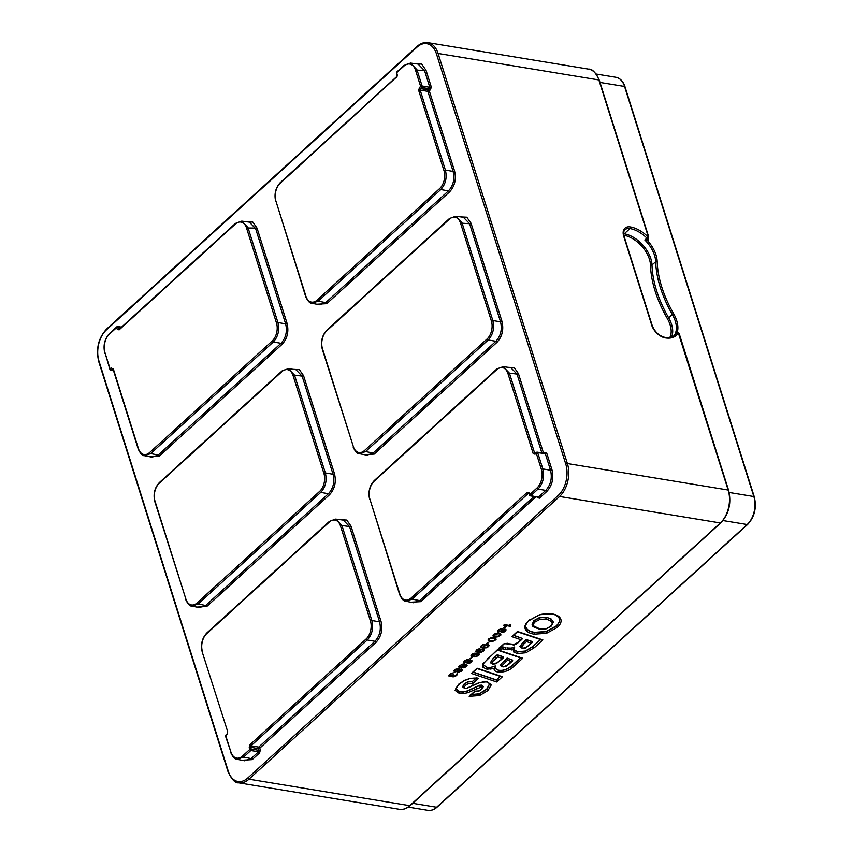 <?xml version="1.0" encoding="UTF-8"?>
<svg xmlns="http://www.w3.org/2000/svg" width="853" height="853" viewBox="0 0 853 853"><rect width="100%" height="100%" fill="white"/><g stroke="black" fill="none" stroke-linecap="round" stroke-linejoin="round"><path stroke-width="1.28" d="M510.616 626.358L503.739 625.228L504.4 624.62L510.105 625.558L509.742 624.791L510.915 624.982L510.616 626.358L509.966 625.11M504.528 627.968L503.792 627.851L505.339 626.433L506.074 626.56L504.528 627.968L504.336 627.36M503.046 629.621L502.62 628.608L500.455 628.842L498.099 630.356L497.683 631.828L500.839 631.636L501.671 632.606L504.39 631.87L505.946 629.503L503.046 629.621L502.758 628.693M493.876 635.506L493.034 635.154L493.045 636.061L493.567 634.483L496.137 633.235L499.655 633.342L500.967 634.984L500.604 633.736M493.407 636.359L497.875 636.85L500.967 634.984M489.014 639.942L488.172 639.59L488.172 640.486L488.705 638.908L491.275 637.671L494.793 637.767L496.094 639.409L495.742 638.161M488.545 640.784L493.013 641.285L496.094 639.409M487.5 643.461L486.764 643.343L489.046 642.053L487.5 643.461L487.308 642.853M482.308 644.879L484.781 644.207L481.625 645.348L482.34 647.843L480.665 646.851L481.625 645.348M488.609 644.708L488.62 646.382L489.142 645.273L488.374 644.559L485.911 644.751L483.672 646.158L483.363 648.013L482.34 647.843M483.363 648.013L486.37 647.79L488.62 646.382M482.126 647.096L483.193 647.384M482.467 645.369L481.806 645.966M477.445 649.304L479.919 648.632L476.763 649.773L477.477 652.268L475.803 651.276L476.763 649.773M483.736 649.133L483.758 650.807L484.269 649.709L483.512 648.984L481.049 649.176L478.81 650.583L478.501 652.438L477.477 652.268M478.501 652.438L481.508 652.225L483.758 650.807M477.264 651.521L478.32 651.809M477.605 649.794L476.944 650.402M475.057 653.057L471.901 654.198L471.187 656.106L474.78 656.938L478.341 655.733L479.407 654.134L478.053 653.313L475.196 654.027L473.458 656.245L472.072 655.776L472.072 654.827L475.057 653.057M470.472 658.964L469.747 658.836L472.018 657.546L470.472 658.964L470.28 658.345M469.001 660.617L468.564 659.593L466.399 659.827L464.043 661.342L463.637 662.824L466.783 662.632L467.625 663.602L470.344 662.856L471.89 660.499L469.001 660.617L468.702 659.678M459.938 667.014L460.162 667.718L462.88 666.971L464.608 664.764L466.218 665.511L466.175 666.811L463.019 667.952L465.994 666.182M466.602 664.732L466.175 666.811M466.623 666.406L467.135 665.297L466.378 664.583L462.347 664.156L458.775 666.3L458.914 667.27L460.162 667.718M462.166 670.309L461.782 669.115L461.75 670.831L462.273 669.733L461.654 669.029L459.266 669.477L458.402 668.379L454.98 669.594L454.969 671.492L457.059 671.012L458.285 668.955L455.161 670.223M454.638 670.853L453.913 670.725L454.98 669.594M453.913 670.725L454.414 672.004L457.059 671.482L457.901 672.452L461.75 670.831M450.683 673.625L450.853 674.147L453.391 672.782L450.224 673.923L448.859 675.96L450.693 676.493L452.197 675.907L453.178 676.909L456.558 675.565L457.411 673.678L454.393 676.269L453.071 676.056L453.369 675.16M449.776 675.747L449.435 674.648L450.544 675.992L453.231 674.659M449.702 675.501L450.853 674.147M476.528 677.794L478.458 678.306L470.184 678.284L463.765 680.726L458.637 684.394L455.129 690.386L459.5 693.532L463.094 693.649L467.753 692.689L481.401 686.996L482.361 687.763L481.295 689.437L478.97 690.887L474.822 691.154L469.171 696.304L470.461 694.822L469.171 696.304L479.578 695.547L487.98 690.514L491.296 684.82L487.18 681.782L479.258 682.56L466.794 688.2L465.12 688.296L464.075 687.411L465.407 685.385L468.212 683.637L472.765 683.488L472.199 681.728L476.081 678.199M522.74 658.239L497.416 649.719L482.798 664.018L483.011 667.334L486.924 669.21L494.143 668.389C493.834 670.394 495.166 671.61 498.152 672.047C504.358 672.452 509.561 670.565 513.773 666.396L522.74 658.239L520.906 657.62M513.25 649.538L514.572 646.958L511.278 648.109L507.172 647.981A1.205 0.789 -78.7 0 1 506.746 649.623L513.25 649.538L513.581 651.948L517.366 653.579L526.002 652.737L534.362 647.651L542.871 639.91L541.037 639.302M499.208 648.419L504.411 643.684L509.252 644.026A1.205 0.789 101 0 0 509.806 643.866L504.198 643.546L498.355 648.856L499.549 647.47L498.355 648.856L500.658 649.655L501.937 648.802L505.434 649.368L505.872 647.726L503.462 647.224A1.205 0.8 101.9 0 1 503.025 648.856M542.871 639.91L517.472 631.465L511.8 636.626L512.994 635.24L511.8 636.626L521.087 639.771L518.07 642.512L513.431 644.569L510.883 643.908M676.866 333.363L675.469 334.003M648.547 237.624A1.439 0.874 -132.3 0 1 648.419 238.509A1.439 0.874 -132.3 0 1 646.883 238.115L644.825 239.981L647.64 239.203L647.683 240.781A2.644 1.599 47.7 0 0 648.045 239.064L647.992 238.893M623.639 233.722A12.006 7.261 -132.3 0 1 624.215 233.797A25.942 15.685 -132.3 0 1 650.86 258.715A25.942 15.685 -132.3 0 1 652.001 265.027L655.68 261.679A25.942 15.685 47.7 0 0 654.539 255.367A25.942 15.685 47.7 0 0 644.825 239.981L647.683 240.781A27.029 16.335 47.7 0 1 657.183 261.498A104.759 63.335 -132.3 0 0 673.635 313.68A27.029 16.335 47.7 0 1 677.186 332.489M509.87 624.812L510.105 625.558M502.939 628.81L503.121 629.397M505.53 630.985L505.552 629.258L505.936 630.463M504.891 630.74L505.093 631.391M501.585 631.38L501.671 632.606M501.297 631.401L501.233 632.531M498.419 631.007L498.632 632.222M498.259 631.017L498.195 632.158M502.801 628.842L502.214 629.183M499.218 629.439L499.378 629.972L502.065 629.109L502.225 632.105L504.795 630.868L504.88 629.685L502.012 630.879M498.184 630.271L499.186 631.721L501.873 630.378M498.493 631.252L499.378 629.972M501.884 628.554L502.065 629.109M502.012 628.544L502.321 629.503M498.408 630.068L498.642 630.804M498.749 629.759L498.941 630.378M501.404 630.804L501.713 631.785M501.521 630.698L501.724 631.305M502.236 629.759L502.46 630.474M502.662 628.896L503.046 630.1M504.709 629.151L504.88 629.685M504.837 629.13L505.093 629.962M500.157 634.685L500.444 635.613M500.583 633.779L500.082 634.387M496.35 636.455L496.521 636.988M495.476 636.338L495.678 636.967M494.026 635.698L494.356 636.754M493.354 635.325L493.738 636.53M498.76 633.193L500.157 634.611L499.751 633.384M499.485 633.321L499.719 634.067M500.157 634.611L498.387 636.221L494.292 636.029L493.887 635.122L494.996 634.12L498.952 633.822M493.546 634.504L493.855 635.474M493.663 634.408L493.887 635.122M497.757 633.118L497.928 633.651M495.284 639.11L495.582 640.038M495.721 638.215L495.22 638.812M494.601 640.091L494.772 640.624M491.488 640.88L491.648 641.413M490.614 640.763L490.806 641.392M489.164 640.123L489.494 641.179M488.492 639.75L488.876 640.955M494.921 637.841L495.252 639.398L493.524 640.656L491.221 640.87L488.982 639.91L490.134 638.545L492.074 638.033L495.294 639.046M493.898 637.628L494.09 638.247M494.623 637.745L494.857 638.492M488.684 638.929L488.982 639.91M488.801 638.833L489.025 639.558M492.895 637.543L493.066 638.087M481.391 645.561L481.614 646.297M481.273 645.668L481.582 646.649M488.673 644.751L489.025 645.849M487.873 646.275L488.065 646.883M484.259 647.288L484.504 648.077M484.014 646.873L483.246 646.819M481.54 646.51L481.433 647.576M480.708 646.606L480.921 647.246M484.621 647.502L484.109 646.702L485.549 645.401L488.225 645.486L486.743 647.139L484.621 647.502M483.758 646.084L484.067 647.054M483.875 645.977L484.109 646.702M484.099 645.774L484.291 646.382M487.5 644.484L487.671 645.039M487.767 644.463L488.001 645.209M487.905 644.484L488.225 645.486M476.528 649.986L476.752 650.722M476.411 650.093L476.72 651.074M483.811 649.176L484.163 650.285M483.011 650.7L483.203 651.308M479.386 651.713L479.642 652.502M479.151 651.297L478.384 651.255M476.678 650.946L476.56 652.001M475.846 651.031L476.049 651.681M479.749 651.927L479.247 651.138L480.676 649.826L483.352 649.911L481.881 651.564L479.749 651.927M478.896 650.508L479.205 651.489M479.013 650.402L479.247 651.138M479.237 650.199L479.429 650.807M482.638 648.909L482.809 649.464M482.905 648.888L483.139 649.634M483.043 648.909L483.352 649.911M471.88 654.219L472.072 654.827M471.656 654.422L471.89 655.147M471.538 654.528L471.848 655.499M478.949 653.601L479.301 654.709M478.874 653.558L478.885 655.232M478.149 655.125L478.341 655.733M474.524 656.138L474.78 656.938M473.436 656.234L473.639 656.863M474.279 655.722L473.522 655.68M472.37 655.936L472.615 656.693M471.805 655.371L471.698 656.426M470.984 655.456L471.187 656.106M474.886 656.362L474.385 655.562L475.814 654.251L478.49 654.336L477.019 656L474.886 656.362M474.033 654.933L474.343 655.914M474.151 654.827L474.385 655.562M474.375 654.624L474.567 655.232M477.776 653.345L477.947 653.888M478.043 653.313L478.277 654.059M478.17 653.334L478.49 654.336M468.883 659.795L469.075 660.393M471.485 661.981L471.101 660.776L471.506 660.254L471.89 661.448M470.835 661.736L471.037 662.376M467.54 662.376L467.625 663.602M467.241 662.397L467.188 663.527M464.373 662.003L464.586 663.218M464.203 662.013L464.149 663.144M468.755 659.838L468.169 660.179M465.162 660.435L465.333 660.968L468.009 660.094L468.18 663.101L470.312 662.259L470.835 660.68L467.966 661.875M464.139 661.267L465.141 662.717L467.817 661.374M464.448 662.248L465.333 660.968M467.839 659.55L468.009 660.094M467.966 659.54L468.265 660.499M464.363 661.054L464.597 661.789M464.693 660.755L464.885 661.363M467.359 661.789L467.668 662.77M467.476 661.683L467.668 662.301M468.18 660.755L468.404 661.47M468.617 659.891L469.001 661.096M470.664 660.147L470.835 660.68M470.792 660.126L471.048 660.958M459.522 666.47L459.426 667.6M458.711 666.63L458.914 667.27M466.676 664.775L467.028 665.873M465.887 664.434L466.218 665.511M465.738 664.391L466.005 665.233M465.439 664.306L465.674 665.063M464.704 664.188L464.906 664.818M464.416 664.146L464.608 664.764M464.171 664.124L464.533 665.468M464.16 664.263L464.128 665.99M463.382 665.884L463.574 666.502M463.755 664.796L462.251 666.758L459.586 666.673L461.057 665.009L463.659 664.85L463.414 664.082M459.277 665.692L459.586 666.673M459.383 665.585L459.618 666.321M459.607 665.383L459.81 665.99M463.147 664.092L463.328 664.679M458.978 668.539L459.266 669.477M459.159 668.656L459.34 669.242M461.11 670.586L461.313 671.236M457.816 671.226L457.901 672.452M457.517 671.247L457.453 672.377M454.478 670.874L454.862 672.068M454.041 670.799L454.414 672.004M459.021 668.688L458.434 669.029M455.438 669.285L455.609 669.818M458.114 668.4L458.285 668.955M458.232 668.389L458.541 669.349M454.404 670.117L454.713 671.098M454.638 669.914L454.862 670.65M460.577 671.108L457.944 671.631L460.151 669.616L461.324 669.808L460.577 671.108M457.624 670.65L457.944 671.631M457.752 670.543L457.944 671.151M458.456 669.605L458.679 670.33M458.893 668.741L459.266 669.946M460.929 668.997L461.1 669.541M461.057 668.976L461.324 669.808M448.891 675.651L449.083 676.226M449.989 674.137L450.192 674.744M449.552 674.542L449.776 675.277M457.059 673.539L457.411 674.627M456.547 674.627L456.781 675.363M456.344 674.894L456.558 675.565M455.47 675.704L455.641 676.237M452.964 675.704L453.178 676.909M452.804 675.704L452.89 676.855M452.197 675.981L452.41 676.664M449.403 676.408L449.03 675.213L449.616 675.299L449.989 676.504M475.825 678.167L472.199 681.728L467.572 681.91L464.117 684.031L462.625 686.889M472.135 681.526L467.572 681.91M489.686 683.605L486.69 689.16L478.938 693.809L470.398 694.619M483.139 686.292L481.732 685.151L479.717 685.236L467.188 690.941L463.04 691.794L459.831 691.687L455.907 688.861M502.417 676.728L496.67 681.963L471.368 673.433L477.104 668.198L500.594 676.12M500.093 676.312L496.286 680.033L500.295 676.386M496.67 681.963L496.286 680.033L473.063 672.217M496.222 679.841L473.212 672.079M520.405 657.823L512.472 665.041C507.844 669.253 503.174 670.97 498.483 670.202L494.975 668.304M483.31 664.956L487.255 667.366L490.731 667.398L495.337 665.937L494.996 668.389L498.547 670.405C503.91 670.853 508.569 669.136 512.536 665.244L520.607 657.898M490.731 667.398L495.401 666.14L494.143 668.389M497.288 654.731L497.736 656.863L502.31 658.42L503.441 656.831L497.288 654.731L492.597 659.028L490.443 662.632M507.108 658.068L507.556 660.201L511.512 661.533L512.706 660.147L507.108 658.068L500.882 664.167L500.796 665.521M500.882 664.167L507.172 658.271L512.706 660.147L505.466 666.502L505.68 665.905L503.43 666.747L502.268 666.268L502.353 665.308L500.946 664.37L500.69 665.351M492.597 659.028L490.464 662.728L492.661 664.252L496.115 663.698L501.201 659.764A1.205 0.725 47.7 0 1 500.711 659.881L503.505 657.034L497.352 654.933L494.655 657.386L495.892 658.537L497.736 656.863M540.535 639.505L533.061 646.297L525.405 650.999L517.696 651.735L513.954 649.773M514.274 650.263L514.636 647.16L511.331 648.312L511.373 649.965M507.108 647.79L508.356 648.216L507.972 649.858M500.658 649.655L500.391 647.768L501.884 647.15L501.937 648.802M505.808 647.523L501.831 646.947L500.327 647.566M521.087 639.771L522.271 638.375L521.087 639.771M513.645 635.282L522.271 638.375L513.506 635.41M526.077 639.462L526.525 641.584L531.142 643.141L532.272 641.552L526.077 639.462L519.882 646.531M519.85 646.435L522.388 648.504L525.512 647.981L528.796 645.614A1.205 0.725 -132.3 0 1 528.306 645.732L532.336 641.755L526.141 639.665L522.793 642.704A1.205 0.725 47.7 0 0 524.03 643.866L526.525 641.584M522.729 642.512L519.904 646.638L521.375 647.288L524.03 643.866M559.205 618.126C560.186 620.579 559.099 623.234 555.953 626.113L546.005 631.529L534.49 632.329C530.097 631.604 527.314 630.036 526.13 627.627L525.885 627.04M553.181 621.794L551.038 618.873L546.144 617.177L539.405 617.615L533.797 620.6L532.133 624.545M546.059 628.746L540.077 628.981L534.159 626.23C533.061 625.025 533.381 623.596 535.098 621.954L539.906 619.395L545.813 619.033L550.441 620.632L552.403 623.266L550.611 626.358L546.059 628.746M535.791 496.926L420.732 601.653A1.077 0.65 -132.3 0 0 419.644 600.619L413.428 602.74L405.911 601.258L412.148 599.137L528.412 493.311A1.077 0.65 -132.3 0 1 527.314 492.277L528.967 493.418M527.314 492.277L411.05 598.102A13.115 8.295 99.4 0 1 399.876 594.189L369.914 499.176A13.115 8.295 99.4 0 1 374.19 481.199L496.777 369.626A13.115 8.295 99.4 0 1 507.951 373.539L509.401 373.092L503.163 366.673L510.787 367.675L517.014 374.094L518.464 373.657L543.478 452.996M535.556 453.444L533.189 453.572L535.034 454.212L536.249 453.103A1.077 0.65 -132.3 0 1 536.782 452.335A1.077 0.682 97.5 0 1 537.699 452.655L536.249 453.103L541.378 469.363A13.637 8.626 99.4 0 1 536.932 488.065L529.702 494.644A1.077 0.65 47.7 0 0 530.801 495.689A1.077 0.682 101.2 0 1 530.257 495.828M529.873 495.369L529.159 492.917M544.395 453.338L545.312 453.668L544.395 453.338L544.918 452.57L546.762 453.22L551.976 469.768C553.96 478.277 552.243 485.506 546.826 491.435L539.395 498.205L537.454 497.256M541.378 469.363L542.828 468.926C544.662 476.848 543.062 483.576 538.03 489.1L530.801 495.689L538.296 497.171L545.728 490.4C550.782 484.877 552.381 478.149 550.526 470.216L551.976 469.768M546.762 453.22L545.312 453.668L537.699 452.655L542.839 468.926L550.526 470.216L545.312 453.668M460.673 216.907L466.804 217.216L471.037 223.23L501.98 321.378L500.53 321.816C502.31 329.471 500.764 335.954 495.902 341.275L373.113 453.039L366.897 455.171L359.39 453.689L365.617 451.568L373.113 453.039A1.077 0.65 -132.3 0 1 374.211 454.084L364.231 454.649M501.98 321.378C503.888 329.61 502.225 336.583 497 342.32A1.077 0.65 47.7 0 0 495.902 341.275L488.204 339.984L365.617 451.568A1.077 0.65 47.7 0 1 364.519 450.523A13.115 8.295 99.4 0 1 353.345 446.609L322.487 348.76A13.115 8.295 99.4 0 1 326.763 330.783L449.35 219.2A13.115 8.295 99.4 0 1 460.524 223.123L469.587 223.678L500.53 321.816L492.831 320.525C494.591 328.17 493.045 334.653 488.204 339.984A1.077 0.65 -132.3 0 1 487.106 338.95A13.115 8.295 99.4 0 0 491.381 320.973L492.831 320.525L461.974 222.676L455.737 216.246L463.36 217.259L469.587 223.678L471.037 223.23M397.029 76.621L280.232 183.214A13.115 8.295 99.4 0 0 275.956 201.191L305.918 296.194A13.115 8.295 99.4 0 0 317.092 300.107L439.679 188.524A13.115 8.295 99.4 0 0 443.955 170.547L445.405 170.11L453.103 171.4C454.884 179.045 453.338 185.538 448.475 190.859L325.686 302.623L319.47 304.756L311.963 303.273L318.19 301.141L325.686 302.623A1.077 0.65 -132.3 0 1 326.784 303.657L316.804 304.222M397.381 75.139L396.496 77.388M430.541 89.81L429.443 88.776L429.795 87.294L431.245 86.846L430.541 89.81L427.865 91.367L420.166 90.066L420.518 88.595L419.42 87.55L418.716 90.514L420.166 90.066L445.405 170.11C447.164 177.755 445.618 184.237 440.777 189.569A1.077 0.65 -132.3 0 1 439.679 188.524M454.553 170.952L453.103 171.4L427.865 91.367A1.077 0.661 99.6 0 1 428.217 89.885L429.443 88.776L421.745 87.475A1.077 0.65 -132.3 0 1 420.646 86.441L422.096 85.993A1.077 0.661 99.6 0 1 421.745 87.475L420.518 88.595L428.217 89.885A1.077 0.65 -132.3 0 1 429.315 90.919L454.553 170.952C456.462 179.194 454.798 186.167 449.574 191.893L326.784 303.657M410.496 63.069L416.968 69.733L422.096 85.993L429.795 87.294L424.581 70.735L418.119 64.082L410.496 63.069L403.991 65.436L396.752 72.025A1.077 0.65 47.7 0 0 396.656 72.686L396.602 76.717L280.328 182.553A1.077 0.65 47.7 0 0 280.232 183.214M397.189 71.919A1.077 0.65 47.7 0 0 396.752 72.025A1.077 1.077 0 0 0 396.453 73.145M227.687 731.65L202.246 652.076L227.687 731.65L227.506 733.836M370.437 620.973L371.887 620.526C373.657 628.171 372.111 634.664 367.259 639.985A1.077 0.65 -132.3 0 1 366.161 638.95A13.115 8.295 99.4 0 0 370.437 620.973L340.486 525.97A13.115 8.295 99.4 0 0 329.311 522.057L206.725 633.63A13.115 8.295 99.4 0 0 202.449 651.607M340.624 519.754L346.766 520.063L350.988 526.088L349.538 526.536L343.322 520.106L335.698 519.104L341.936 525.523L371.887 620.526L379.585 621.826C381.366 629.471 379.83 635.954 374.957 641.285A1.077 0.65 47.7 0 1 376.056 642.32L259.792 748.145L258.342 748.593A1.077 0.661 -80.4 0 1 258.331 747.782A1.077 0.661 99.6 0 1 258.694 747.111A1.077 0.65 -132.3 0 1 259.792 748.145L260.336 749.883L259.632 752.847L258.534 751.802L258.885 750.331L260.336 749.883M249.897 744.776L249.193 747.74L250.643 747.292L250.995 745.81L249.897 744.776L366.161 638.95M226.28 734.955A1.077 0.65 47.7 0 0 225.757 735.723L230.886 751.983A13.637 8.637 99.4 0 0 242.508 756.057L249.737 749.478L251.187 749.03A1.077 0.661 99.6 0 1 250.835 750.512A1.077 0.65 -132.3 0 1 249.737 749.467L249.193 747.74M259.632 752.847L252.2 759.607A1.077 0.65 -132.3 0 0 251.102 758.573L244.651 760.78L237.145 759.298L243.606 757.091A1.077 0.65 47.7 0 1 242.508 756.057M226.973 734.604L225.544 736.182L230.886 751.983M293.197 369.338L299.339 369.648L303.561 375.661L334.504 473.81L333.054 474.247C334.845 481.902 333.299 488.385 328.437 493.706L205.648 605.481L199.431 607.603L191.914 606.12L198.152 603.999L205.648 605.481A1.077 0.65 -132.3 0 1 206.735 606.515L196.766 607.08M334.504 473.81C336.413 482.041 334.76 489.014 329.525 494.751A1.077 0.65 47.7 0 0 328.437 493.706L320.728 492.416L198.152 603.999A1.077 0.65 47.7 0 1 197.054 602.954A13.115 8.295 99.4 0 1 185.869 599.041L155.022 501.191A13.115 8.295 99.4 0 1 159.298 483.214L281.885 371.631A13.115 8.295 99.4 0 1 293.059 375.555L294.509 375.107L302.111 376.109L333.054 474.247L325.356 472.957C327.125 480.602 325.579 487.095 320.728 492.416A1.077 0.65 -132.3 0 1 319.64 491.381A13.115 8.295 99.4 0 0 323.905 473.404L325.356 472.957L294.509 375.107L288.271 368.677L295.895 369.69L302.111 376.109L303.561 375.661M246.666 221.759L252.808 222.068L257.03 228.092L287.077 323.383L285.627 323.831C287.418 331.486 285.872 337.969 281.01 343.29L158.21 455.054L152.005 457.187L144.488 455.705L150.725 453.572L158.21 455.054A1.077 0.65 -132.3 0 1 159.308 456.088L149.339 456.654M110.325 369.775L110.144 369.061A1.077 0.65 47.7 0 0 111.242 370.095L112.468 368.986L113.385 369.306L111.37 367.942L113.022 369.093M276.479 322.978L277.929 322.541C279.699 330.186 278.153 336.668 273.301 342A1.077 0.65 -132.3 0 1 272.214 340.955A13.115 8.295 99.4 0 0 276.479 322.978L246.528 227.975A13.115 8.295 99.4 0 0 235.353 224.062L119.089 329.887A1.077 0.65 47.7 0 1 119.175 329.226M241.74 221.108L247.978 227.527L277.939 322.541L285.627 323.831L255.591 228.54L249.364 222.121L241.74 221.108L235.449 223.401L119.164 329.29M110.154 369.061L105.015 352.801A13.637 8.637 99.4 0 1 109.461 334.099L116.701 327.52A1.077 0.65 -132.3 0 1 117.224 326.742A1.077 0.682 97.5 0 1 118.14 327.062L116.69 327.509L117.245 329.247L119.612 329.119A1.077 0.65 47.7 0 0 119.185 329.226M651.959 325.995L651.745 325.196A13.211 7.986 47.7 0 0 665.319 337.895A27.147 16.41 47.7 0 0 678.348 332.969L728.174 490.038A1.205 0.576 -17.5 0 1 728.611 490.315L679.148 333.448A1.205 0.576 162.5 0 0 678.711 333.16M419.42 87.55L420.636 86.452M396.656 72.697L397.199 74.424M565.763 464.043A22.818 14.437 99.4 0 1 558.331 495.326L247.733 778.032A22.818 14.437 99.4 0 1 228.284 771.219L98.991 361.15A22.818 14.437 99.4 0 1 106.422 329.866L417.021 47.15A22.818 14.437 99.4 0 1 436.469 53.963L565.763 464.043A1.205 0.576 -17.5 0 1 567.394 463.542A24.023 15.205 99.4 0 1 559.568 496.478A1.205 0.725 -132.3 0 1 558.331 495.326M420.732 601.653L410.762 602.218M539.395 498.205L537.55 497.555M544.331 453.103L544.918 452.57M508.1 367.323L514.231 367.632L518.464 373.657M497 342.32L374.211 454.084M415.368 63.708L421.681 64.082L426.02 70.287L431.245 86.846M252.2 759.607L241.932 760.247M350.988 526.088L381.035 621.379C382.944 629.61 381.291 636.594 376.056 642.32M329.525 494.751L206.735 606.515M287.077 323.383C288.986 331.625 287.333 338.598 282.098 344.324L159.308 456.088M623.82 235.268A10.929 6.611 -132.3 0 1 623.863 235.279A1.077 0.682 -80.6 0 1 624.215 233.797L629.94 228.583A25.942 15.685 47.7 0 1 646.883 238.115L648.333 236.835L598.87 79.958A24.023 15.205 -80.6 0 0 588.623 69.136L427.854 42.65A24.023 15.205 99.4 0 1 438.09 53.472L567.394 463.542L728.174 490.038A24.023 15.205 -80.6 0 1 720.337 522.964L559.568 496.478L248.969 779.184A24.023 15.205 99.4 0 1 238.733 782.841C235.311 783.278 231.749 779.578 228.05 771.73A1.205 0.576 -17.5 0 1 228.284 771.219M648.333 236.825A1.205 0.576 -17.5 0 1 648.77 237.113L599.307 80.246A1.205 0.576 162.5 0 0 598.87 79.958L438.09 53.472A1.205 0.576 162.5 0 0 436.469 53.963M417.021 47.15A1.205 0.725 -132.3 0 1 417.128 46.414L106.529 329.13A1.205 0.725 47.7 0 0 106.422 329.866M107.03 329.013A1.205 0.725 47.7 0 0 106.529 329.13C98.362 338.065 95.771 348.909 98.756 361.661L228.05 771.73M247.733 778.032A1.205 0.725 47.7 0 0 248.969 779.184L409.739 805.669L720.337 522.964A1.205 0.725 -132.3 0 0 720.838 522.846C729.006 513.911 731.597 503.067 728.611 490.315M478.458 678.306L472.765 683.488M506.746 649.623L505.434 649.368M509.806 643.866L511.949 644.271M534.159 634.174L546.506 633.299L557.254 627.467C560.592 624.375 561.754 621.538 560.72 618.947C559.461 616.25 556.476 614.544 551.742 613.84L539.437 614.746L528.593 620.717C525.203 623.842 524.126 626.678 525.373 629.226C526.706 631.796 529.628 633.448 534.159 634.174L534.554 632.531L546.069 631.732L556.017 626.305L557.254 627.467M648.056 236.91A27.147 16.41 47.7 0 0 630.335 226.93A13.211 7.986 47.7 0 0 623.724 236.292L651.745 325.196M399.513 809.326A24.023 15.205 -80.6 0 0 409.739 805.669A1.205 0.725 47.7 0 0 410.24 805.563C406.86 808.601 403.277 809.86 399.513 809.326L238.733 782.841M630.335 226.93L629.94 228.583A12.006 7.261 47.7 0 0 625.025 229.724C623.554 231.046 623.266 233.327 624.161 236.58L652.193 325.483C654.763 331.849 658.974 335.805 664.807 337.351C669.157 338.001 672.527 337.234 674.936 335.058A25.942 15.685 47.7 0 0 676.749 332.83A1.439 0.874 -132.3 0 1 676.845 332.713L679.148 333.448M623.863 235.279A24.865 15.034 -132.3 0 1 650.487 265.208A1.077 0.704 -1.8 0 0 652.001 265.027A105.836 63.996 47.7 0 0 656.629 290.777A105.836 63.996 47.7 0 0 668.624 317.753L672.303 314.405A25.942 15.685 47.7 0 1 675.245 321.016A25.942 15.685 47.7 0 1 674.691 334.707L676.749 332.83A1.205 0.938 30.7 0 1 678.348 332.979M664.295 337.532L665.319 337.895M623.927 237.091L623.714 236.292M650.487 265.208A106.924 64.647 47.7 0 0 667.281 318.468L668.624 317.753A25.942 15.685 -132.3 0 1 671.556 324.364A25.942 15.685 -132.3 0 1 671.567 336.999M729.187 492.48L753.849 496.542A1.205 0.576 -17.5 0 1 754.287 496.83C756.835 507.642 754.628 516.843 747.686 524.424A1.205 0.725 -132.3 0 1 747.196 524.531A20.419 12.923 -80.6 0 0 753.849 496.542L624.556 86.473A20.419 12.923 -80.6 0 0 615.845 77.271C620.174 78.188 623.223 81.355 624.993 86.75A1.205 0.576 162.5 0 0 624.556 86.473L600 82.432M412.703 803.313L436.597 807.247A1.205 0.725 47.7 0 0 437.088 807.13C434.209 809.732 431.149 810.808 427.907 810.35A20.419 12.923 -80.6 0 0 436.597 807.247L747.196 524.531L723.003 520.554M657.183 261.498A1.077 0.704 -1.8 0 0 655.68 261.679A105.836 63.996 -132.3 0 0 660.307 287.429A105.836 63.996 -132.3 0 0 672.303 314.405L673.635 313.68M667.281 318.468A24.865 15.034 -132.3 0 1 669.861 337.415M468.212 683.637L467.636 682.112L464.181 684.223L465.407 685.385M489.718 683.69L486.668 681.963L483.32 681.888L479.301 682.709L466.847 688.339L464.618 688.478L462.603 686.708L464.117 684.031M462.539 686.505L464.075 687.411M464.096 687.934L465.12 688.296M472.221 685.13L471.922 685.769L472.221 685.13M482.905 681.344L483.512 681.696L482.905 681.344M486.157 681.419L487.18 681.782M470.461 694.822L479.002 694.011L486.754 689.352L489.729 683.711M489.761 683.935L491.296 684.82M486.69 689.16L487.98 690.514M478.938 693.809L479.578 695.547M481.902 688.584L481.295 689.437M456.067 689.48L459.895 691.89L463.104 691.996L467.252 691.143L479.781 685.428L481.796 685.354L483.203 686.494L482.361 687.763M481.732 685.151L481.401 686.996M479.717 685.236L480.175 687.017M475.75 687.017L476.752 688.584M467.188 690.941L467.753 692.689M463.04 691.794L463.094 693.649M459.831 691.687L459.5 693.532M455.971 689.064L455.129 690.386M459.245 683.541L458.637 684.394M464.064 680.086L463.765 680.726L464.064 680.086M512.472 665.041L512.536 665.244A1.205 0.725 47.7 0 0 513.773 666.396M498.483 670.202L498.152 672.047M483.342 665.063L487.319 667.568L490.795 667.59L490.891 669.242M487.255 667.366L486.924 669.21M483.726 665.681L483.011 667.334M483.598 662.92L482.798 664.018M487.532 658.708A1.205 0.725 47.7 0 0 488.023 658.601L497.395 650.071L521.578 658.217M500.711 659.881L495.87 663.634L496.126 663.016L493.173 664.071C491.403 663.421 491.648 662.184 493.898 660.371L495.892 658.537M493.898 660.371A1.205 0.736 47.4 0 1 492.661 659.23L494.591 657.183M492.149 663.709L493.173 664.071M508.793 664.007A1.205 0.725 47.7 0 0 509.284 663.901L512.365 661.096M507.556 660.201L502.353 665.308M504.56 660.393L504.624 660.595A1.205 0.725 47.7 0 0 505.861 661.747M502.268 666.268L501.031 666.033L502.918 666.929L505.69 666.566L509.284 663.901M502.406 666.396L503.43 666.747M533.061 646.297L540.738 639.569M513.581 651.948L514.338 650.466L517.76 651.927L525.469 651.202L533.125 646.499A1.205 0.725 47.7 0 0 534.362 647.651M525.405 650.999L526.002 652.737M517.696 651.735L517.366 653.579M511.278 648.109L508.292 648.013M501.831 646.947L503.398 647.022M507.045 643.183L508.068 643.535L507.045 643.183M509.262 644.036L512.866 644.751A1.205 0.8 -78.3 0 0 513.431 644.569M518.07 642.512A1.205 0.725 47.7 0 0 518.56 642.394L521.929 639.323M528.306 645.732L525.245 647.928L525.523 647.31L522.9 648.323L521.375 647.288M521.876 647.96L522.9 648.323M546.005 631.529L546.506 633.299M555.953 626.113L556.017 626.305C559.163 623.415 560.24 620.76 559.259 618.329L559.291 618.393C557.084 615.535 554.397 614.075 551.23 614.021C549.396 613.126 539.864 614.309 539.469 614.896L529.084 620.6C526.354 623.159 525.299 625.334 525.906 627.136L526.194 627.819C527.442 630.26 530.225 631.828 534.554 632.531L534.49 632.329M526.13 627.627L525.373 629.226M529.201 619.864L528.593 620.717M550.718 613.478L551.742 613.84M559.259 618.329L560.72 618.947M546.144 617.177L551.102 619.075L550.441 620.632M551.038 618.873L553.245 621.997L552.403 623.266M532.091 624.439L532.912 625.995L532.155 624.641L533.861 620.803L539.469 617.817L546.208 617.38L545.813 619.033M532.752 625.686L534.159 626.23M539.053 628.629L540.077 628.981M551.209 625.505L550.611 626.358M533.797 620.6L535.098 621.954M539.405 617.615L539.906 619.395M541.815 452.772L517.014 374.094L509.401 373.092L534.639 453.124L535.471 453.231M533.189 453.572L507.951 373.539M536.932 488.065A1.077 0.65 -132.3 0 0 538.03 489.1L545.728 490.4A1.077 0.65 47.7 0 1 546.826 491.435M411.05 598.102A1.077 0.65 47.7 0 0 412.148 599.137L419.644 600.619L533.957 496.563M400.046 594.893L399.876 594.189M369.914 499.176L399.662 594.648C401.827 599.254 403.917 601.461 405.921 601.258M374.712 480.431A1.077 0.65 47.7 0 0 374.19 481.199M496.777 369.626A1.077 0.65 -132.3 0 1 496.872 368.954L374.286 480.538C369.466 485.794 367.942 492.16 369.712 499.645M364.519 450.523L487.106 338.95M491.381 320.973L460.524 223.113M449.35 219.2A1.077 0.65 -132.3 0 1 449.446 218.539L326.859 330.122A1.077 0.65 47.7 0 0 326.763 330.783M327.285 330.015A1.077 0.65 47.7 0 0 326.859 330.122C322.039 335.378 320.515 341.744 322.285 349.218L353.345 446.609M353.515 447.324L353.131 447.079C355.296 451.685 357.386 453.881 359.39 453.689M420.646 86.441L415.518 70.181A13.637 8.637 99.4 0 0 403.895 66.108L396.666 72.686M443.955 170.547L418.716 90.514M415.518 70.17L426.02 70.287M403.895 66.108A1.077 0.65 -132.3 0 1 403.991 65.436M449.574 191.893A1.077 0.65 47.7 0 0 448.475 190.859L440.777 189.569L318.19 301.141A1.077 0.65 47.7 0 1 317.092 300.107M306.088 296.908L305.918 296.194M275.956 201.191L305.705 296.652C307.869 301.258 309.959 303.465 311.963 303.273M280.765 182.446A1.077 0.65 47.7 0 0 280.328 182.553C275.519 187.799 273.984 194.175 275.754 201.649M381.035 621.379L379.585 621.826L349.538 526.536L341.936 525.523L340.486 525.97M329.311 522.057A1.077 0.65 -132.3 0 1 329.407 521.386L206.821 632.969A1.077 0.65 47.7 0 0 206.725 633.63M207.247 632.862A1.077 0.65 47.7 0 0 206.821 632.969C202.001 638.225 200.476 644.591 202.246 652.076M258.694 747.111L374.957 641.285L367.259 639.985L250.995 745.81L258.694 747.111M250.643 747.292L258.342 748.593L258.885 750.331L251.187 749.03L250.643 747.292M251.102 758.573L258.534 751.802L250.835 750.512L243.606 757.091L251.102 758.573M231.056 752.698L230.673 752.453C232.922 757.219 235.076 759.511 237.145 759.298M197.054 602.954L319.64 491.381M323.905 473.404L293.059 375.555M281.885 371.631A1.077 0.65 -132.3 0 1 281.98 370.97L159.394 482.553A1.077 0.65 47.7 0 0 159.298 483.214M159.82 482.446A1.077 0.65 47.7 0 0 159.394 482.553C154.574 487.809 153.05 494.175 154.819 501.649L185.869 599.041M186.05 599.755L185.666 599.51C187.831 604.116 189.92 606.312 191.925 606.12M113.214 368.592L138.442 448.625A13.115 8.295 99.4 0 0 149.627 452.538L272.214 340.955M110.144 369.05L111.37 367.942M117.245 329.247L119.089 329.887M257.03 228.092L246.528 227.975M235.353 224.062A1.077 0.65 -132.3 0 1 235.449 223.401M121.126 327.456L118.14 327.062L118.695 328.8L119.527 328.906M109.994 333.331A1.077 0.65 47.7 0 0 109.461 334.099M105.015 352.801L109.941 369.52A1.077 1.077 0 0 0 110.762 370.255A1.077 0.682 101.2 0 1 110.698 370.245M113.47 370.533L111.242 370.095A1.077 0.682 101.2 0 1 110.762 370.255L113.556 370.81M282.098 344.324A1.077 0.65 47.7 0 0 281.01 343.29L273.301 342L150.725 453.572A1.077 0.65 47.7 0 1 149.627 452.538M138.623 449.339L138.442 448.625M427.854 42.65C424.08 42.117 420.508 43.375 417.128 46.414M410.24 805.563L720.838 522.846M647.704 239.149L648.77 237.113M599.307 80.246C595.618 72.398 592.057 68.688 588.623 69.136M675.075 334.323L676.845 332.713M624.993 86.75L754.287 496.83M747.686 524.424L437.088 807.13M408.267 807.119L427.907 810.35M596.215 74.04L615.845 77.271M470.078 695.813L474.918 691.399L479.109 690.994L481.796 689.331L483.246 686.793M456.003 689.203C455.15 689.181 456.184 687.539 459.127 684.277L464.032 680.769L470.131 678.455C478.469 677.57 474.577 678.402 477.371 678.391M472.21 672.985L477.083 668.549L501.255 676.706M483.331 665.041L483.555 663.549L488.023 658.601M501.201 659.764L503.163 657.983M500.711 665.457L501.031 666.033M512.653 636.189L517.451 631.817L541.708 639.899M512.866 644.751C513.485 645.508 515.383 644.719 518.56 642.394M528.796 645.614L531.995 642.704M532.912 625.995C532.133 626.326 534.351 627.392 539.576 629.173L546.048 628.896L551.102 626.241L553.288 622.285M544.822 453.231L537.219 452.165A1.077 1.077 0 0 0 536.356 452.442L535.108 453.615M528.881 493.141L529.5 495.113A1.077 1.077 0 0 0 530.321 495.849L537.753 497.096M503.163 366.673L496.872 368.954M455.737 216.246L449.446 218.539M227.474 732.109L227.079 733.943L225.853 735.062A1.077 1.077 0 0 0 225.544 736.182M335.698 519.104L329.407 521.386M288.271 368.677L281.98 370.97M112.937 368.816L138.239 449.083C140.404 453.689 142.494 455.897 144.498 455.705M121.531 327.083L117.661 326.571A1.077 1.077 0 0 0 116.797 326.848L109.557 333.427C104.567 338.886 102.978 345.497 104.812 353.259"/></g></svg>
